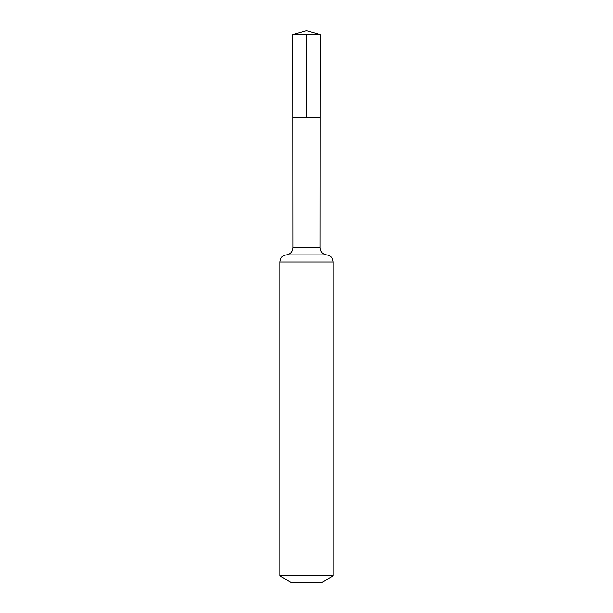 <?xml version="1.0" encoding="UTF-8"?>
<svg xmlns="http://www.w3.org/2000/svg" width="613" height="613" viewBox="0 0 613 613"><rect width="100%" height="100%" fill="white"/><g stroke="black" fill="none" stroke-linecap="round" stroke-linejoin="round"><path stroke-width="0.92" d="M279.804 575.929L333.196 575.929L322.07 582.35L290.93 582.35L279.804 575.929L279.804 262.012C280.149 257.958 282.317 255.598 286.325 254.916C290.324 254.234 292.501 251.866 292.838 247.821L320.162 247.821L320.293 34.604L292.707 34.604L306.5 30.65L320.293 34.604M292.838 247.821L292.761 117.321L320.239 117.321L292.761 117.321L292.707 34.604M333.196 575.929L333.196 262.012C332.851 257.958 330.683 255.598 326.675 254.916C322.676 254.234 320.499 251.866 320.162 247.821M306.5 34.604L306.5 117.321L320.239 117.321L320.293 34.604L306.5 30.65M279.804 262.012L333.196 262.012M286.325 254.916L326.675 254.916"/></g></svg>

